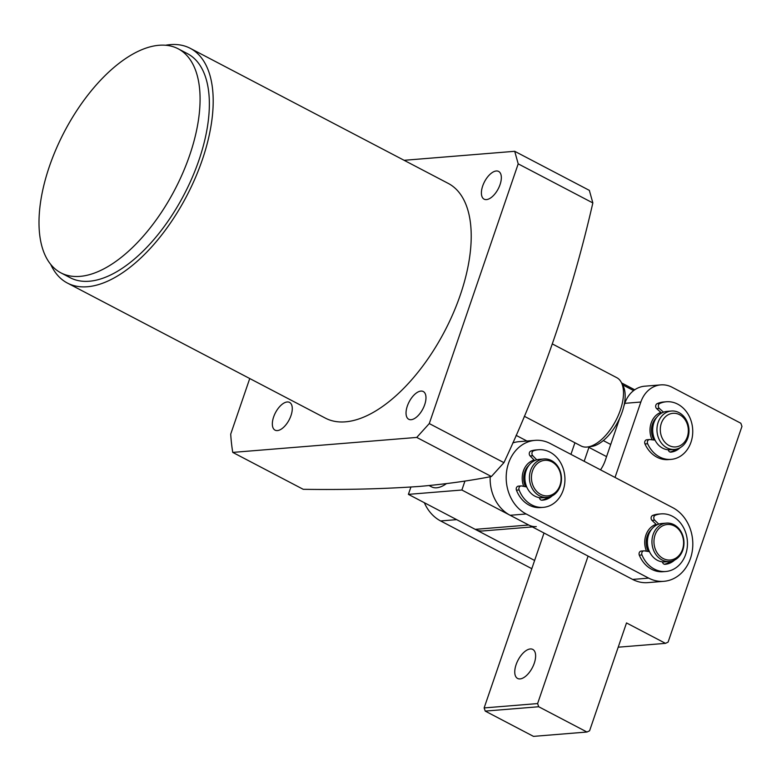 <?xml version="1.0" encoding="UTF-8"?>
<svg xmlns="http://www.w3.org/2000/svg" width="781" height="781" viewBox="0 0 781 781"><rect width="100%" height="100%" fill="white"/><g stroke="black" fill="none" stroke-linecap="round" stroke-linejoin="round"><path stroke-width="1.17" d="M67.371 283.044L325.394 418.138A132.467 65.331 -62.4 0 0 345.387 421.838A132.467 65.331 -62.4 0 0 453.302 313.083A132.467 65.331 -62.4 0 0 448.284 183.428L190.271 48.334A132.467 65.331 117.6 0 1 195.279 177.99A132.467 65.331 117.6 0 1 87.374 286.744A132.467 65.331 117.6 0 1 67.371 283.044A132.467 65.331 117.6 0 1 50.755 264.476M165.543 45.249A132.467 65.331 117.6 0 1 170.268 44.624A132.467 65.331 117.6 0 1 190.271 48.334M178.195 48.803L187.479 53.664A126.444 62.353 117.6 0 1 192.263 177.424A126.444 62.353 117.6 0 1 89.259 281.238A126.444 62.353 117.6 0 1 70.163 277.704L60.889 272.852A126.444 62.353 117.6 0 1 56.105 149.083A126.444 62.353 117.6 0 1 159.099 45.269A126.444 62.353 117.6 0 1 178.195 48.803A126.444 62.353 117.6 0 1 182.979 172.562A126.444 62.353 117.6 0 1 79.974 276.376A126.444 62.353 117.6 0 1 60.889 272.852M486.465 199.594A15.659 7.722 117.6 0 1 484.103 199.165A15.659 7.722 117.6 0 1 483.517 183.838A15.659 7.722 117.6 0 1 496.267 170.99A15.659 7.722 117.6 0 1 498.629 171.42A15.659 7.722 117.6 0 1 499.225 186.747A15.659 7.722 117.6 0 1 486.465 199.594M411.109 419.7A15.659 7.722 117.6 0 1 408.746 419.27A15.659 7.722 117.6 0 1 408.151 403.943A15.659 7.722 117.6 0 1 420.91 391.086A15.659 7.722 117.6 0 1 423.273 391.525A15.659 7.722 117.6 0 1 423.858 406.852A15.659 7.722 117.6 0 1 411.109 419.7M277.411 430.585A15.659 7.722 117.6 0 1 275.049 430.146A15.659 7.722 117.6 0 1 274.453 414.818A15.659 7.722 117.6 0 1 287.213 401.971A15.659 7.722 117.6 0 1 289.575 402.41A15.659 7.722 117.6 0 1 290.161 417.728A15.659 7.722 117.6 0 1 277.411 430.585M514.708 151.299L589.352 190.379L592.847 202.933C571.995 293.91 542.356 380.484 503.93 462.655L491.386 476.517C469.361 480.842 445.307 484.152 419.202 486.446C383.344 488.955 344.685 489.902 303.223 489.306L232.758 452.404L416.742 437.428L429.277 423.575L518.203 163.854L514.708 151.299L404.109 160.3M249.744 378.531L230.707 434.129A245.673 121.153 -62.4 0 0 232.758 452.404M592.847 202.933L518.203 163.854M503.93 462.655L429.277 423.575M491.386 476.517L416.742 437.428M671.416 411.021L667.14 411.372A19.271 16.001 85.3 0 0 653.17 425.274A19.271 16.001 85.3 0 0 659.711 446.176A19.271 16.001 85.3 0 0 670.264 449.778L674.54 449.426A19.271 16.001 -94.7 0 1 663.996 445.834A19.271 16.001 -94.7 0 1 657.446 424.923A19.271 16.001 -94.7 0 1 671.416 411.021A19.271 16.001 -94.7 0 1 681.969 414.623A19.271 16.001 -94.7 0 1 688.51 435.525A19.271 16.001 -94.7 0 1 674.54 449.426M682.184 416.458A16.86 13.999 -94.7 0 1 685.923 439.976A16.86 13.999 -94.7 0 1 666.457 443.774A16.86 13.999 -94.7 0 1 662.708 420.256A16.86 13.999 -94.7 0 1 682.184 416.458M656.665 417.435A16.86 13.999 85.3 0 0 653.97 440.015M524.315 416.263L581.074 445.98A38.533 19.008 -62.4 0 0 586.892 447.064A38.533 19.008 -62.4 0 0 587.566 446.986A38.533 19.008 -62.4 0 0 620.339 410.103A38.533 19.008 -62.4 0 0 621.344 382.465A38.533 19.008 -62.4 0 0 616.824 377.701L552.431 343.982M587.566 446.986L591.49 446.478A36.131 17.817 -62.4 0 0 603.293 440.582A36.131 17.817 -62.4 0 0 622.213 411.899A36.131 17.817 -62.4 0 0 623.16 385.99L621.344 382.465M610.722 444.477L603.293 440.582M622.545 384.799L633.625 390.598M531.802 568.685L440.611 520.947L456.66 519.638L534.614 560.455M424.347 502.72A38.533 32.011 85.3 0 0 440.611 520.947M523.709 486.368A19.271 16.001 -94.7 0 1 523.387 470.992A19.271 16.001 -94.7 0 1 534.087 460.029M690.453 558.464A38.533 32.011 85.3 0 0 672.802 507.689L550.293 443.549A38.533 32.011 85.3 0 0 535.112 440.357A38.533 32.011 85.3 0 0 506.518 472.095A38.533 32.011 85.3 0 0 526.179 513.976L648.689 578.125A38.533 32.011 85.3 0 0 663.879 581.318A38.533 32.011 85.3 0 0 690.453 558.464M646.502 551.21A19.271 16.001 -94.7 0 1 645.897 535.131A19.271 16.001 -94.7 0 1 656.089 524.334M541.135 497.79A19.271 16.001 -94.7 0 1 539.798 497.966A19.271 16.001 -94.7 0 1 539.466 497.995M663.645 561.939A19.271 16.001 -94.7 0 1 662.483 562.095A19.271 16.001 -94.7 0 0 663.372 561.929M648.689 578.125L632.649 579.434L510.139 515.284L526.179 513.976M535.112 440.357L519.072 441.655A38.533 32.011 85.3 0 0 512.756 442.954M490.195 476.742A38.533 32.011 85.3 0 0 510.139 515.284M632.649 579.434A38.533 32.011 85.3 0 0 647.83 582.626L663.879 581.318M534.282 663.196A16.381 8.074 117.6 0 1 517.588 678.445A16.381 8.074 117.6 0 1 516.095 664.67A16.381 8.074 117.6 0 1 532.779 649.421A16.381 8.074 117.6 0 1 534.282 663.196M660.833 412.397A19.271 16.001 85.3 0 0 652.096 439.801M544.015 533.023L484.132 707.928L485.235 711.1L533.491 736.376L586.97 732.022L538.714 706.746L537.611 703.574L588.093 556.101M574.914 442.759L570.94 454.357M485.235 711.1L538.714 706.746M584.168 461.288L588.933 447.376M484.132 707.928L537.611 703.574M615.028 477.445L640.85 402.03A28.907 24.006 -94.7 0 1 660.775 384.887A28.907 24.006 -94.7 0 1 672.168 387.288L740.847 423.243L741.95 426.416L668.097 642.119L665.49 643.349L618.201 647.195M660.775 384.887L644.735 386.195A28.907 24.006 85.3 0 0 624.8 403.338L623.97 405.769M619.753 418.079L605.216 460.565A19.271 9.499 117.6 0 1 600.521 469.84M586.97 732.022L589.587 730.791L626.508 622.935L665.49 643.349M668.302 449.915A19.271 16.001 85.3 0 0 668.917 449.817M651.383 529.557A16.86 13.999 85.3 0 0 648.347 551.503M666.408 523.114L661.858 523.485A19.271 16.001 85.3 0 0 659.994 523.778A19.271 16.001 85.3 0 0 647.595 545.118A19.271 16.001 85.3 0 0 664.982 561.9L669.532 561.529A19.271 16.001 -94.7 0 1 652.135 544.747A19.271 16.001 -94.7 0 1 664.533 523.407A19.271 16.001 -94.7 0 1 666.408 523.114A19.271 16.001 -94.7 0 1 683.795 539.896A19.271 16.001 -94.7 0 1 671.396 561.236A19.271 16.001 -94.7 0 1 669.532 561.529M671.943 559.752A17.826 14.8 -94.7 0 1 654.293 545.538A17.826 14.8 -94.7 0 1 665.597 524.754A17.826 14.8 -94.7 0 1 683.248 538.968A17.826 14.8 -94.7 0 1 671.943 559.752M540.862 497.78A19.271 16.001 -94.7 0 1 539.534 497.985M543.898 458.974L539.349 459.345A19.271 16.001 85.3 0 0 525.105 474.809A19.271 16.001 85.3 0 0 534.263 495.808A19.271 16.001 85.3 0 0 542.473 497.751L547.022 497.38A19.271 16.001 -94.7 0 1 538.812 495.447A19.271 16.001 -94.7 0 1 529.645 474.448A19.271 16.001 -94.7 0 1 543.898 458.974A19.271 16.001 -94.7 0 1 552.099 460.907A19.271 16.001 -94.7 0 1 561.266 481.906A19.271 16.001 -94.7 0 1 547.022 497.38M552.411 462.137A17.826 14.8 -94.7 0 1 559.752 485.977A17.826 14.8 -94.7 0 1 540.11 494.08A17.826 14.8 -94.7 0 1 532.769 470.24A17.826 14.8 -94.7 0 1 552.411 462.137M528.874 465.408A16.86 13.999 85.3 0 0 525.535 486.729M429.101 485.567L431.551 486.846A33.72 16.626 -62.4 0 0 446.429 483.634M461.874 490.019L528.698 525.008L475.219 529.352L408.395 494.363L461.874 490.019L464.949 481.047M408.395 494.363L410.894 487.071M532.359 526.921L482.814 530.953A19.271 16.001 -94.7 0 1 475.219 529.352M536.293 526.599A19.271 16.001 -94.7 0 1 528.698 525.008M516.104 435.349L528.395 441.782M649.48 551.679L644.364 550.869A2.89 2.402 85.3 0 0 643.886 550.849A2.89 2.402 85.3 0 0 641.982 554.959A28.907 24.006 85.3 0 0 654.507 569.173A28.907 24.006 85.3 0 0 665.763 571.497A28.907 24.006 85.3 0 0 687.221 547.618A28.907 24.006 85.3 0 0 672.343 516.212A28.907 24.006 85.3 0 0 661.077 513.888A28.907 24.006 85.3 0 0 655.366 515.206A2.89 2.402 85.3 0 0 653.795 517.413A2.89 2.402 85.3 0 0 654.703 520.185L658.764 524.119M641.689 551.093A2.89 2.402 85.3 0 0 641.211 551.074A2.89 2.402 85.3 0 0 639.307 555.174A28.907 24.006 85.3 0 0 651.832 569.388A28.907 24.006 85.3 0 0 663.089 571.721L665.763 571.497M661.077 513.888L658.403 514.103A28.907 24.006 85.3 0 0 652.691 515.431A2.89 2.402 85.3 0 0 651.12 517.637A2.89 2.402 85.3 0 0 652.028 520.4L656.743 524.959M674.608 560.075A21.673 18.002 -94.7 0 1 665.178 564.302A21.673 18.002 -94.7 0 1 665.022 564.312A2.89 2.402 -94.7 0 1 662.444 561.861M664.358 564.243A21.673 18.002 85.3 0 0 670.596 561.393M552.099 495.925A21.673 18.002 -94.7 0 1 542.668 500.152A21.673 18.002 -94.7 0 1 541.916 500.191A2.89 2.402 -94.7 0 1 540.813 499.918A2.89 2.402 -94.7 0 1 539.407 497.643M536.762 459.814L532.798 455.733A2.89 2.402 -94.7 0 1 531.978 452.931A2.89 2.402 -94.7 0 1 533.599 450.783A28.907 24.006 -94.7 0 1 538.568 449.739A28.907 24.006 -94.7 0 1 550.556 452.463A28.907 24.006 -94.7 0 1 564.653 483.937A28.907 24.006 -94.7 0 1 543.254 507.357L540.579 507.572A28.907 24.006 -94.7 0 1 528.591 504.848A28.907 24.006 -94.7 0 1 516.446 490.165A2.89 2.402 -94.7 0 1 518.389 486.143L521.064 485.928A2.89 2.402 -94.7 0 1 521.62 485.958L526.716 486.963M543.254 507.357A28.907 24.006 -94.7 0 1 531.265 504.633A28.907 24.006 -94.7 0 1 519.121 489.951A2.89 2.402 -94.7 0 1 521.064 485.928M541.516 500.162A21.673 18.002 85.3 0 0 548.086 497.253M534.643 460.605L530.123 455.948A2.89 2.402 -94.7 0 1 529.303 453.146A2.89 2.402 -94.7 0 1 530.934 451.008A28.907 24.006 -94.7 0 1 535.893 449.954L538.568 449.739M680.192 447.669A21.673 18.002 -94.7 0 1 670.918 452.131A2.89 2.402 -94.7 0 1 670.859 452.14A2.89 2.402 -94.7 0 1 669.805 451.945A2.89 2.402 -94.7 0 1 668.272 449.788M663.508 412.183L659.34 408.424A2.89 2.402 -94.7 0 1 658.363 405.69A2.89 2.402 -94.7 0 1 659.867 403.416A28.907 24.006 -94.7 0 1 666.359 401.766A28.907 24.006 -94.7 0 1 676.834 403.709A28.907 24.006 -94.7 0 1 692.562 434.997A28.907 24.006 -94.7 0 1 671.045 459.384L668.37 459.599A28.907 24.006 -94.7 0 1 657.895 457.656A28.907 24.006 -94.7 0 1 644.969 443.959A2.89 2.402 -94.7 0 1 646.844 439.762L649.519 439.547A2.89 2.402 -94.7 0 1 649.909 439.547L655.044 440.142M671.045 459.384A28.907 24.006 -94.7 0 1 660.56 457.432A28.907 24.006 -94.7 0 1 647.644 443.745A2.89 2.402 -94.7 0 1 649.519 439.547M670.039 452.033A21.673 18.002 85.3 0 0 675.916 449.241M661.585 413.071L656.665 408.639A2.89 2.402 -94.7 0 1 655.689 405.905A2.89 2.402 -94.7 0 1 657.192 403.631A28.907 24.006 -94.7 0 1 663.684 401.981L666.359 401.766M640.85 402.03L624.8 403.338M655.366 515.206L652.691 515.431M654.703 520.185L652.028 520.4M641.982 554.959L639.307 555.174M516.446 490.165L519.121 489.951M530.934 451.008L533.599 450.783M530.123 455.948L532.798 455.733M644.969 443.959L647.644 443.745M657.192 403.631L659.867 403.416M656.665 408.639L659.34 408.424M606.564 456.612L588.064 446.927M634.728 389.797L621.578 382.915M643.886 550.849L641.211 551.074"/></g></svg>

